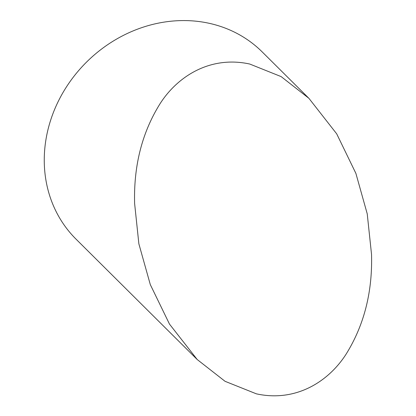 <?xml version="1.0" encoding="UTF-8"?>
<svg xmlns="http://www.w3.org/2000/svg" width="416" height="416" viewBox="0 0 416 416"><rect width="100%" height="100%" fill="white"/><g stroke="black" fill="none" stroke-linecap="round" stroke-linejoin="round"><path stroke-width="0.62" d="M371.53 254.379L367.234 213.86L355.888 173.394L336.7 133.843L308.922 98.337L281.128 76.596L249.766 64.043C210.964 55.526 178.266 75.65 160.399 103.173C142.173 132.08 133.583 165.521 134.618 203.502L138.866 243.833L150.316 284.643L169.484 324.09L197.226 359.544L225.046 381.306L256.381 393.838C295.204 402.329 327.844 382.294 345.81 354.619C364.005 325.64 372.575 292.224 371.53 254.379M308.922 98.337L262.168 51.891A132.012 117.4 134.8 0 0 50.674 120.11A132.012 117.4 134.8 0 0 76.086 239.195L197.226 359.544"/></g></svg>
